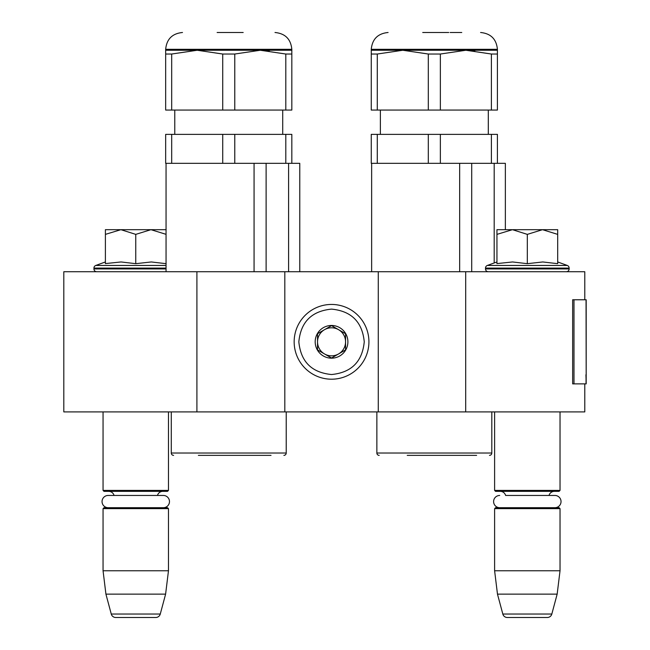 <?xml version="1.0" encoding="UTF-8"?>
<svg xmlns="http://www.w3.org/2000/svg" width="650" height="650" viewBox="0 0 650 650"><rect width="100%" height="100%" fill="white"/><g stroke="black" fill="none" stroke-linecap="round" stroke-linejoin="round"><path stroke-width="0.97" d="M584.789 383.874L584.789 411.905L196.909 411.905L196.909 271.733L584.789 271.733L584.789 299.772M196.909 271.733L63.806 271.733L63.806 411.905L196.909 411.905M465.701 411.905L465.701 271.733M378.267 411.905L378.267 271.733M284.814 411.905L284.814 271.733M331.541 379.202A37.383 37.383 0 0 0 368.924 341.819A37.383 37.383 0 0 0 331.541 304.444A37.383 37.383 0 0 0 294.158 341.819A37.383 37.383 0 0 0 331.541 379.202M331.541 374.53C351.406 372.588 362.31 361.692 364.252 341.827C362.31 321.953 351.406 311.049 331.541 309.116C311.675 311.049 300.771 321.953 298.838 341.819C300.771 361.684 311.675 372.588 331.541 374.53M331.541 358.174A16.356 16.356 0 0 0 347.896 341.819A16.356 16.356 0 0 0 331.541 325.471A16.356 16.356 0 0 0 315.185 341.819A16.356 16.356 0 0 0 331.541 358.174M331.541 358.004L345.556 349.911L345.556 333.726L331.541 325.634L317.525 333.726L317.525 349.911L331.541 358.004M338.553 329.68A14.016 14.016 0 0 0 317.525 341.819A14.016 14.016 0 0 0 338.553 353.957A14.016 14.016 0 0 0 331.541 327.803A14.016 14.016 0 0 0 324.529 329.68M338.553 353.957A14.016 14.016 0 0 1 317.525 341.819M103.058 411.905L103.058 490.409L168.472 490.409L168.472 411.905M168.472 490.409L167.537 491.343L103.992 491.343L103.058 490.409M114.067 495.454A5.606 5.606 122.1 0 0 108.664 491.343M157.463 495.454A5.606 5.606 -122.2 0 1 162.866 491.343M103.058 508.633L168.472 508.633L167.537 507.699L103.992 507.699L103.058 508.633L103.058 570.773L105.926 594.141L111.256 614.039A4.672 4.672 34.1 0 0 115.765 617.5L155.756 617.5A4.672 4.672 -34.1 0 0 160.274 614.039L111.256 614.039M168.472 508.633L168.472 570.773L103.058 570.773M168.472 570.773L165.604 594.141L105.926 594.141M165.604 594.141L160.274 614.039M155.756 617.5L115.765 617.5M494.609 411.905L494.609 490.409L560.032 490.409L560.032 411.905M560.032 490.409L559.089 491.343L495.544 491.343L494.609 490.409M554.913 507.699A6.118 6.118 0 0 0 561.031 501.573A6.118 6.118 0 0 0 554.913 495.454L505.627 495.454A5.606 5.606 122.1 0 0 500.216 491.343M554.913 495.454L549.014 495.454A5.606 5.606 -122.2 0 1 554.418 491.343M494.609 508.633L560.032 508.633L559.089 507.699L495.544 507.699L494.609 508.633L494.609 570.773L497.477 594.141L502.816 614.039A4.672 4.672 34.1 0 0 507.325 617.5L547.316 617.5A4.672 4.672 -34.1 0 0 551.826 614.039L502.816 614.039M560.032 508.633L560.032 570.773L494.609 570.773M560.032 570.773L557.156 594.141L497.477 594.141M557.156 594.141L551.826 614.039M547.316 617.5L507.325 617.5M135.761 229.678L150.946 229.678L135.761 234.374L120.9 229.678L135.761 229.678M96.744 271.733A2.803 2.803 40.2 0 1 93.941 268.929L93.941 268.092A2.803 2.803 129.2 0 1 95.786 265.452L166.051 265.452M106.202 263.502L121.03 261.958L135.761 263.673L151.263 261.958L166.14 263.673M105.397 261.958L95.786 265.452M166.14 229.678L150.946 229.678L166.051 234.333M120.258 229.678L105.397 229.678L105.397 234.374L120.9 229.678M135.761 263.673L135.761 234.374M105.397 263.673L105.397 234.374M527.321 229.678L542.506 229.678L527.321 234.374L512.452 229.678L527.321 229.678M566.337 271.733A2.803 2.803 -40.2 0 0 569.14 268.929L485.501 268.929A2.803 2.803 40.2 0 0 488.304 271.733M557.692 261.958L567.296 265.452A2.803 2.803 -129.2 0 1 569.14 268.092L569.14 268.929M569.14 268.092L485.501 268.092L485.501 268.929M567.296 265.452L487.346 265.452A2.803 2.803 129.2 0 0 485.501 268.092M497.762 263.502L512.59 261.958L527.321 263.673L542.823 261.958L557.692 263.673L557.692 234.382L542.506 229.678L557.692 229.678L557.692 234.382M496.949 261.958L487.346 265.452M511.818 229.678L496.949 229.678L496.949 234.374L512.452 229.678M527.321 263.673L527.321 234.374M496.949 263.673L496.949 234.374M163.353 507.699A6.118 6.118 0 0 0 169.471 501.573A6.118 6.118 0 0 0 163.353 495.454L108.168 495.454A6.118 6.118 0 0 0 102.05 501.573A6.118 6.118 0 0 0 108.168 507.699M499.728 507.699A6.118 6.118 0 0 1 493.61 501.573A6.118 6.118 0 0 1 499.728 495.454M255.848 455.366L243.929 455.366M271.034 455.366L198.372 455.366M283.879 455.366A2.34 2.34 -41.2 0 0 286.219 453.026L171.275 453.026A2.34 2.34 41.2 0 0 173.607 455.366M171.275 411.905L171.275 453.026M286.219 411.905L286.219 453.026M266.118 271.733L266.118 163.329M254.069 271.733L254.069 163.329M288.592 271.733L288.592 163.329M234.772 134.363L234.772 163.329L222.722 163.329L222.722 134.363L291.826 134.363L291.826 163.329L299.772 163.329L299.772 271.733M166.051 271.733L166.051 163.329M291.826 54.031L291.826 50.253L197.21 50.253L171.689 54.031L171.689 110.061L291.826 110.061L291.826 54.031L285.805 54.031L260.284 50.253L234.772 54.031L222.722 54.031L222.722 110.061M222.722 134.363L165.669 134.363L165.669 163.329L222.722 163.329M171.689 134.363L171.689 163.329M234.772 163.329L285.805 163.329L285.805 134.363M291.826 163.329L285.805 163.329M171.689 110.061L165.669 110.061L165.669 50.253L165.669 54.031L171.689 54.031M291.826 50.253L291.826 49.319L165.669 49.319L165.669 50.253L197.21 50.253L222.722 54.031M234.772 54.031L234.772 110.061M261.454 50.261L269.262 50.749M285.805 54.031L285.805 110.061M243.173 32.5L217.132 32.5M476.621 455.366L407.233 455.366M489.474 455.366A2.34 2.34 -41.2 0 0 491.806 453.026L376.862 453.026A2.34 2.34 41.2 0 0 379.202 455.366M376.862 411.905L376.862 453.026M491.806 411.905L491.806 453.026M471.713 271.733L471.713 163.329M459.656 271.733L459.656 163.329M494.187 262.966L494.187 163.329M440.359 134.363L440.359 163.329L428.309 163.329L428.309 134.363L497.413 134.363L497.413 163.329L505.359 163.329L505.359 229.678M371.646 271.733L371.646 163.329M497.413 54.031L497.413 50.253L402.797 50.253L377.284 54.031L377.284 110.061L497.413 110.061L497.413 54.031L491.392 54.031L465.879 50.253L440.359 54.031L428.309 54.031L428.309 110.061M428.309 134.363L371.256 134.363L371.256 163.329L428.309 163.329M377.284 134.363L377.284 163.329M440.359 163.329L491.392 163.329L491.392 134.363M497.413 163.329L491.392 163.329M377.284 110.061L371.256 110.061L371.256 50.253L371.256 54.031L377.284 54.031M497.413 50.253L497.413 49.319L371.256 49.319L371.256 50.253L402.797 50.253L428.309 54.031M440.359 54.031L440.359 110.061M467.041 50.261L474.849 50.749M491.392 54.031L491.392 110.061M448.768 32.5L422.727 32.5M461.76 32.5L450.157 32.5M586.194 374.774L586.194 299.772L573.983 299.772L573.983 383.874L586.194 383.874L585.926 374.774M586.194 383.874L586.048 299.772M573.983 299.772L572.658 299.772L572.658 383.874L573.983 383.874M166.051 268.929L93.941 268.929M166.051 268.092L93.941 268.092M586.048 383.874L586.048 376.862M174.777 134.363L174.777 110.061M282.717 134.363L282.717 110.061M165.669 49.319C166.66 39.106 172.274 33.499 182.487 32.5M291.826 49.319C290.826 39.106 285.22 33.499 275.007 32.5M380.372 134.363L380.372 110.061M488.304 134.363L488.304 110.061M371.256 49.319C372.255 39.106 377.861 33.499 388.082 32.5M497.413 49.319C496.421 39.106 490.815 33.499 480.594 32.5"/></g></svg>
